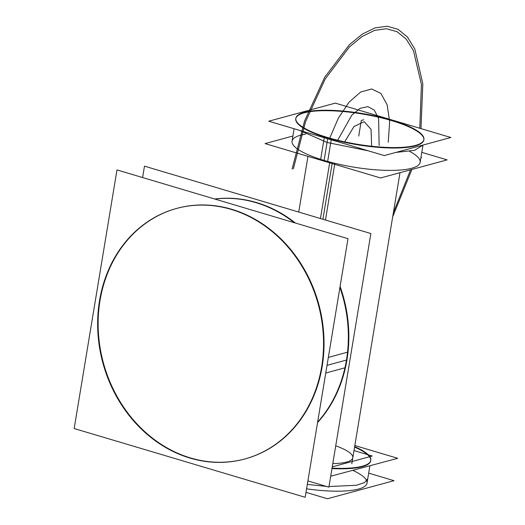 <?xml version="1.0" encoding="UTF-8"?>
<svg xmlns="http://www.w3.org/2000/svg" width="525" height="525" viewBox="0 0 525 525"><rect width="100%" height="100%" fill="white"/><g stroke="black" fill="none" stroke-linecap="round" stroke-linejoin="round"><path stroke-width="0.79" d="M307.893 480.913L328.886 487.161L370.873 233.54L144.48 166.156L142.59 177.542M346.467 360.065A129.826 111.608 -105.2 0 1 317.625 422.126A129.826 111.608 -105.2 0 0 346.467 360.065A129.826 111.608 -105.2 0 0 339.918 287.47A129.826 111.608 74.8 0 1 346.467 360.065A129.826 111.608 -105.2 0 0 339.918 287.47A129.826 111.608 -105.2 0 1 346.467 360.065L327.029 365.341L346.467 360.065A129.826 111.608 74.8 0 1 317.625 422.126A129.826 111.608 -105.2 0 0 346.467 360.065L327.029 365.341M101.043 292.943A129.826 111.608 -105.2 0 0 133.153 420.374A129.826 111.608 -105.2 0 0 244.617 459.027A129.826 111.608 -105.2 0 0 322.737 358.929M328.342 357.407L348.023 352.058A129.826 111.608 -105.2 0 1 317.546 422.625M176.82 208.386A129.826 111.608 -105.2 0 0 100.019 300.549A129.826 111.608 -105.2 0 0 235.673 460.957M245.103 458.896A129.826 111.608 -105.2 0 0 322.147 366.667A129.826 111.608 -105.2 0 0 177.063 208.32M325.756 373.019L345.443 367.671A129.826 111.608 -105.2 0 0 340.088 286.44M320.152 374.542A129.826 111.608 -105.2 0 0 288.041 247.111A129.826 111.608 -105.2 0 0 176.571 208.451A129.826 111.608 -105.2 0 0 98.457 308.556M295.385 223.02A129.826 111.608 -105.2 0 0 214.751 199.021M294.335 222.705A129.826 111.608 -105.2 0 0 214.915 199.067A129.826 111.608 74.8 0 1 294.335 222.705A129.826 111.608 -105.2 0 0 214.915 199.067A129.826 111.608 -105.2 0 1 294.335 222.705M305.183 497.3L347.996 238.678L116.983 169.923L74.169 428.538L305.183 497.3M322.147 366.667A129.826 111.608 74.8 0 1 190.496 457.944A129.826 111.608 74.8 0 1 100.019 300.549A129.826 111.608 74.8 0 1 231.669 209.272A129.826 111.608 74.8 0 1 322.147 366.667A129.826 111.608 74.8 0 1 190.496 457.944A129.826 111.608 74.8 0 1 100.019 300.549A129.826 111.608 -105.2 0 0 190.496 457.944A129.826 111.608 -105.2 0 0 322.147 366.667A129.826 111.608 -105.2 0 0 231.669 209.272A129.826 111.608 -105.2 0 0 100.019 300.549A129.826 111.608 74.8 0 1 231.669 209.272A129.826 111.608 74.8 0 1 322.147 366.667A129.826 111.608 -105.2 0 0 231.669 209.272A129.826 111.608 -105.2 0 0 100.019 300.549A129.826 111.608 74.8 0 0 190.496 457.944A129.826 111.608 74.8 0 0 322.147 366.667M420.952 157.402L421.641 157.605L420.886 157.808M329.726 162.474L320.447 218.531M334.779 163.761L325.467 220.021M353.994 450.581L372.238 456.015L332.246 466.876M335.724 445.837A46.738 11.215 -170.6 0 1 332.791 463.582A46.738 11.215 -170.6 0 0 335.724 445.837A46.738 11.215 -170.6 0 1 332.791 463.582A46.738 11.215 -170.6 0 0 335.724 445.837M268.767 121.203L384.274 155.577L450.831 137.504L335.324 103.13L268.767 121.203M423.872 139.729A64.91 15.579 9.4 0 0 391.801 120.665A64.91 15.579 -170.6 0 1 415.334 145.884A64.91 15.579 -170.6 0 1 327.803 138.042A64.91 15.579 -170.6 0 1 304.27 112.822A64.91 15.579 -170.6 0 1 391.801 120.665A64.91 15.579 9.4 0 0 295.929 118.105M324.26 137.714L320.598 159.817M324.45 136.539A64.91 15.579 9.4 0 0 389.058 147.499A64.91 15.579 9.4 0 0 423.918 139.506A64.91 15.579 9.4 0 0 388.323 119.195M422.92 145.084L414.599 150.314L395.85 152.434M368.373 150.846L327.068 142.472L327.685 138.738L327.068 142.472L299.539 130.357M295.759 118.748A64.91 15.579 9.4 0 0 327.803 138.042A64.91 15.579 9.4 0 0 423.839 139.952M395.299 121.268A64.91 15.579 9.4 0 0 330.691 110.309A64.91 15.579 9.4 0 0 295.831 118.302A64.91 15.579 9.4 0 0 331.426 138.613M331.229 139.794L327.574 161.89M292.897 136.021L265.066 143.581L380.572 177.962L447.129 159.889L421.792 152.348M324.096 160.42A64.91 15.579 -170.6 0 0 402.773 169.818A64.91 15.579 -170.6 0 0 409.572 151.364A64.91 15.579 -170.6 0 1 402.773 169.818A64.91 15.579 -170.6 0 1 324.096 160.42A64.91 15.579 -170.6 0 1 305.589 134.151A64.91 15.579 -170.6 0 0 324.096 160.42L327.685 138.738L324.096 160.42A64.91 15.579 -170.6 0 1 305.589 134.151A64.91 15.579 -170.6 0 0 324.096 160.42A64.91 15.579 -170.6 0 0 402.773 169.818A64.91 15.579 -170.6 0 0 409.572 151.364A64.91 15.579 -170.6 0 1 402.773 169.818A64.91 15.579 -170.6 0 1 324.096 160.42L327.685 138.738M368.681 473.137L394.019 480.677L327.462 498.75L306.003 492.358M306.58 488.841A64.91 15.579 9.4 0 0 361.522 488.066A64.91 15.579 9.4 0 0 352.997 470.439A64.91 15.579 -170.6 0 1 361.522 488.066A64.91 15.579 -170.6 0 1 306.58 488.841A64.91 15.579 9.4 0 0 361.522 488.066A64.91 15.579 9.4 0 0 352.997 470.439A64.91 15.579 9.4 0 1 361.522 488.066A64.91 15.579 9.4 0 1 306.58 488.841A64.91 15.579 -170.6 0 0 367.027 483.125M354.644 446.663A64.91 15.579 -170.6 0 1 370.808 460.294A64.91 15.579 -170.6 0 1 332.036 468.136M307.315 484.411L326.242 486.373M328.991 486.531L356.521 485.264L364.534 482.547L367.762 478.688L366.968 483.479M354.828 445.528L397.727 458.299L330.697 476.227M331.957 468.582A64.91 15.579 9.4 0 0 354.572 447.11A64.91 15.579 9.4 0 1 331.957 468.582A64.91 15.579 9.4 0 0 354.572 447.11A64.91 15.579 9.4 0 1 331.957 468.582M293.377 168.768L305.589 121.629L325.238 78.921L349.427 46.935L362.125 36.52L374.601 30.378L386.387 28.744L397.044 31.684L406.186 39.08L413.464 50.663L421.437 84.518L419.79 128.271L421.437 84.518L413.464 50.663L406.186 39.08L397.044 31.684L386.387 28.744L374.601 30.378L362.125 36.52L349.427 46.935L325.238 78.921L305.589 121.629L293.377 168.768M410.557 169.818L393.356 212.828L410.557 169.818M361.318 120.468L363.779 119.805L361.318 120.468L358.733 136.093L361.318 120.468M292.097 169.109L304.598 120.914L324.706 77.267L349.46 44.632L362.447 34.04L375.191 27.832L387.227 26.25L398.101 29.348L407.407 37.012L414.803 48.963L422.822 83.764L420.978 128.618L422.822 83.764L414.803 48.963L407.407 37.012L398.101 29.348L387.227 26.25L375.191 27.832L362.447 34.04L349.46 44.632L324.706 77.267L304.598 120.914L292.097 169.109M411.889 169.457L392.693 216.825L411.889 169.457M344.669 141.868L353.988 126.545L364.186 121.688L371.024 129.314L371.654 146.252L371.024 129.314L364.186 121.688L353.988 126.545L344.669 141.868L353.988 126.545L364.186 121.688L371.024 129.314L371.654 146.252L371.024 129.314L364.186 121.688L353.988 126.545L344.669 141.868M322.914 219.266L332.135 163.544M337.693 140.254L351.822 115.146L360.091 108.353L367.887 106.614L374.312 110.145L378.61 118.525L379.135 145.477L378.61 118.525L374.312 110.145L367.887 106.614L360.091 108.353L351.822 115.146L337.693 140.254L351.822 115.146L360.091 108.353L367.887 106.614L374.312 110.145L378.61 118.525L379.135 145.477L378.61 118.525L374.312 110.145L367.887 106.614L360.091 108.353L351.822 115.146L337.693 140.254M391.801 120.665A64.91 15.579 -170.6 0 1 415.334 145.884A64.91 15.579 -170.6 0 1 327.803 138.042A64.91 15.579 -170.6 0 1 304.27 112.822A64.91 15.579 -170.6 0 1 391.801 120.665A64.91 15.579 -170.6 0 1 415.334 145.884A64.91 15.579 -170.6 0 1 327.803 138.042A64.91 15.579 -170.6 0 1 304.27 112.822A64.91 15.579 -170.6 0 1 391.801 120.665A64.91 15.579 9.4 0 0 304.27 112.822A64.91 15.579 9.4 0 0 327.803 138.042A64.91 15.579 9.4 0 0 415.334 145.884A64.91 15.579 9.4 0 0 391.801 120.665M329.72 138.134L338.356 118.132L349.105 102.126L360.682 92.013L371.713 88.994L380.894 93.43L387.122 104.79L389.668 121.728L388.224 142.229L389.668 121.728L387.122 104.79L380.894 93.43L371.713 88.994L360.682 92.013L349.105 102.126L338.356 118.132L329.72 138.134L338.356 118.132L349.105 102.126L360.682 92.013L371.713 88.994L380.894 93.43L387.122 104.79L389.668 121.728L388.224 142.229L389.668 121.728L387.122 104.79L380.894 93.43L371.713 88.994L360.682 92.013L349.105 102.126L338.356 118.132L329.72 138.134L338.356 118.132L349.105 102.126L360.682 92.013L371.713 88.994L380.894 93.43L387.122 104.79L389.668 121.728L388.224 142.229L389.668 121.728L387.122 104.79L380.894 93.43L371.713 88.994L360.682 92.013L349.105 102.126L338.356 118.132L329.72 138.134L338.356 118.132L349.105 102.126L360.682 92.013L371.713 88.994L380.894 93.43L387.122 104.79L389.668 121.728L388.224 142.229L389.668 121.728L387.122 104.79L380.894 93.43L371.713 88.994L360.682 92.013L349.105 102.126L338.356 118.132L329.72 138.134M399.998 172.686L351.816 463.746M307.958 156.345L298.732 212.067M422.992 145.064L420.059 162.783M294.105 128.743L291.979 141.579M366.955 483.571L369.889 465.852"/></g></svg>
